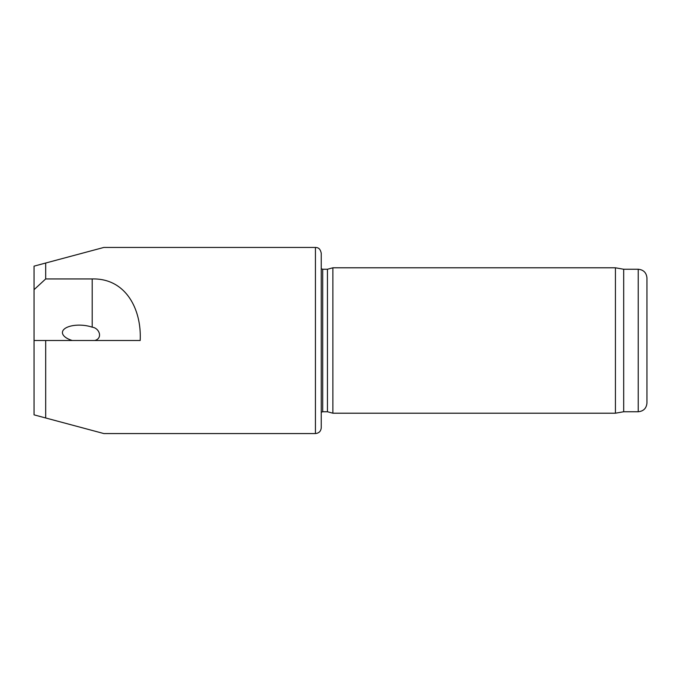 <?xml version="1.0" encoding="UTF-8"?>
<svg xmlns="http://www.w3.org/2000/svg" width="681" height="681" viewBox="0 0 681 681"><rect width="100%" height="100%" fill="white"/><g stroke="black" fill="none" stroke-linecap="round" stroke-linejoin="round"><path stroke-width="1.02" d="M45.678 340.5L140.175 340.5C141.759 309.872 126.138 278.095 92.207 278.946L45.678 278.946L45.678 263.028L34.05 266.143L34.05 414.857L45.678 417.972L45.678 340.5L34.05 340.5M45.678 278.946L34.05 289.672M315.431 433.559L315.431 247.441C317.031 247.671 320.002 247.331 321.245 253.255L321.245 427.745C320.904 431.277 318.963 433.21 315.431 433.559L103.844 433.559L45.678 417.972M315.431 247.441L103.844 247.441L45.678 263.028M332.881 413.205L332.881 267.795L615.437 267.795L615.437 413.205L332.881 413.205L327.45 411.75L322.7 411.75L322.7 269.25L321.245 268.748M638.225 411.75L638.225 269.25C643.528 269.77 646.431 272.681 646.95 277.976L646.95 403.024C646.431 408.319 643.528 411.23 638.225 411.75L623.685 411.75L615.437 413.205M623.685 411.75L623.685 269.25L615.437 267.795M321.245 412.252L322.7 411.75M327.45 411.75L327.45 269.25L322.7 269.25M94.787 340.5C103.163 338.278 99.298 327.944 92.207 327.195A19.238 8.436 -176 0 0 82.222 325.237A19.238 8.436 -176 0 0 62.431 332.566A19.238 8.436 -176 0 0 72.28 340.5M92.207 278.946L92.207 327.195M638.225 269.25L623.685 269.25M327.45 269.25L332.881 267.795"/></g></svg>
